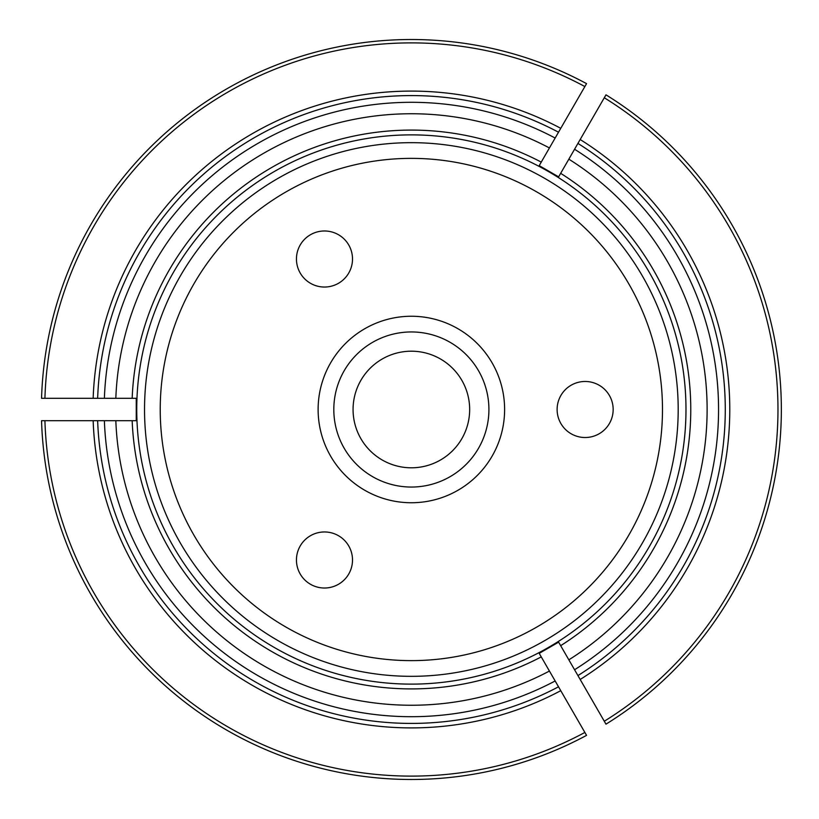 <?xml version="1.0" encoding="UTF-8"?>
<svg xmlns="http://www.w3.org/2000/svg" width="819" height="819" viewBox="0 0 819 819"><rect width="100%" height="100%" fill="white"/><g stroke="black" fill="none" stroke-linecap="round" stroke-linejoin="round"><path stroke-width="1.23" d="M333.814 409.5A77.549 77.549 0 0 1 411.363 331.951A77.549 77.549 0 0 1 488.912 409.5A77.549 77.549 0 0 1 411.363 487.049A77.549 77.549 0 0 1 333.814 409.5M318.12 409.5A93.243 93.243 0 0 1 457.985 328.747A93.243 93.243 0 0 1 457.985 490.253A93.243 93.243 0 0 1 318.12 409.5M352.508 559.991A28.03 28.03 0 0 1 310.462 584.264A28.03 28.03 0 0 1 310.462 535.718A28.03 28.03 0 0 1 352.508 559.991M352.508 259.009A28.03 28.03 0 0 1 310.462 283.282A28.03 28.03 0 0 1 310.462 234.736A28.03 28.03 0 0 1 352.508 259.009M613.165 409.5A28.03 28.03 0 0 1 571.13 433.773A28.03 28.03 0 0 1 571.13 385.227A28.03 28.03 0 0 1 613.165 409.5M160.227 409.5A251.136 251.136 0 0 1 536.926 192.015A251.136 251.136 0 0 1 536.926 626.985A251.136 251.136 0 0 1 160.227 409.5M144.533 409.5A266.83 266.83 0 0 1 411.363 142.67A266.83 266.83 0 0 1 678.193 409.5A266.83 266.83 0 0 1 411.363 676.33A266.83 266.83 0 0 1 144.533 409.5M469.666 409.5A58.303 58.303 0 0 0 382.217 359.009A58.303 58.303 0 0 0 382.217 459.991A58.303 58.303 0 0 0 469.666 409.5M136.251 398.29L132.166 398.29A279.422 279.422 0 0 1 541.246 162.111L539.209 165.643L558.63 176.853L560.667 173.321A279.422 279.422 0 0 1 560.667 645.679L558.63 642.147L539.209 653.357L541.246 656.889A279.422 279.422 0 0 1 132.166 420.71L136.251 420.71L136.251 398.29M586.435 83.845L558.517 132.207A313.923 313.923 0 0 0 97.645 398.29L134.214 398.29M540.233 163.872L558.517 132.207A313.923 313.923 0 0 0 97.645 398.29L93.161 398.29A318.407 318.407 0 0 1 560.759 128.317M41.8 398.29L93.161 398.29M549.426 147.952A295.751 295.751 0 0 0 115.827 398.29M41.554 398.29A369.973 369.973 0 0 1 586.558 83.63A369.973 369.973 0 0 0 41.554 398.29M605.855 95.055L605.978 94.84A369.973 369.973 0 0 1 605.978 724.16L559.653 643.918M568.847 659.838A295.751 295.751 0 0 0 568.847 159.162L559.653 175.082M605.855 723.945L605.978 724.16A369.973 369.973 0 0 0 605.978 94.84L577.927 143.417A313.923 313.923 0 0 1 577.927 675.583A313.923 313.923 0 0 0 577.927 143.417A313.923 313.923 0 0 1 577.927 675.583A313.923 313.923 0 0 0 577.927 143.417L568.847 159.162M549.426 671.048A295.751 295.751 0 0 1 115.827 420.71L97.645 420.71A313.923 313.923 0 0 0 558.517 686.793L540.233 655.128M115.827 420.71L134.214 420.71M586.435 735.155L586.558 735.37A369.973 369.973 0 0 1 41.554 420.71L97.645 420.71A313.923 313.923 0 0 0 558.517 686.793L560.759 690.683A318.407 318.407 0 0 1 93.161 420.71M41.8 420.71L41.554 420.71A369.973 369.973 0 0 0 586.558 735.37L560.759 690.683M685.984 409.5A274.621 274.621 0 0 0 405.855 134.93A274.621 274.621 0 0 0 136.968 420.516A274.621 274.621 0 0 0 416.871 684.07A274.621 274.621 0 0 0 685.984 409.5M555.149 138.032A307.186 307.186 0 0 0 104.382 398.29M584.879 86.548A366.615 366.615 0 0 0 44.922 398.29M574.569 669.747A307.186 307.186 0 0 0 574.569 149.253M604.289 721.242A366.615 366.615 0 0 0 604.289 97.758M580.18 139.527A318.407 318.407 0 0 1 580.18 679.473M104.382 420.71A307.186 307.186 0 0 0 555.149 680.968M44.922 420.71A366.615 366.615 0 0 0 584.879 732.452"/></g></svg>
